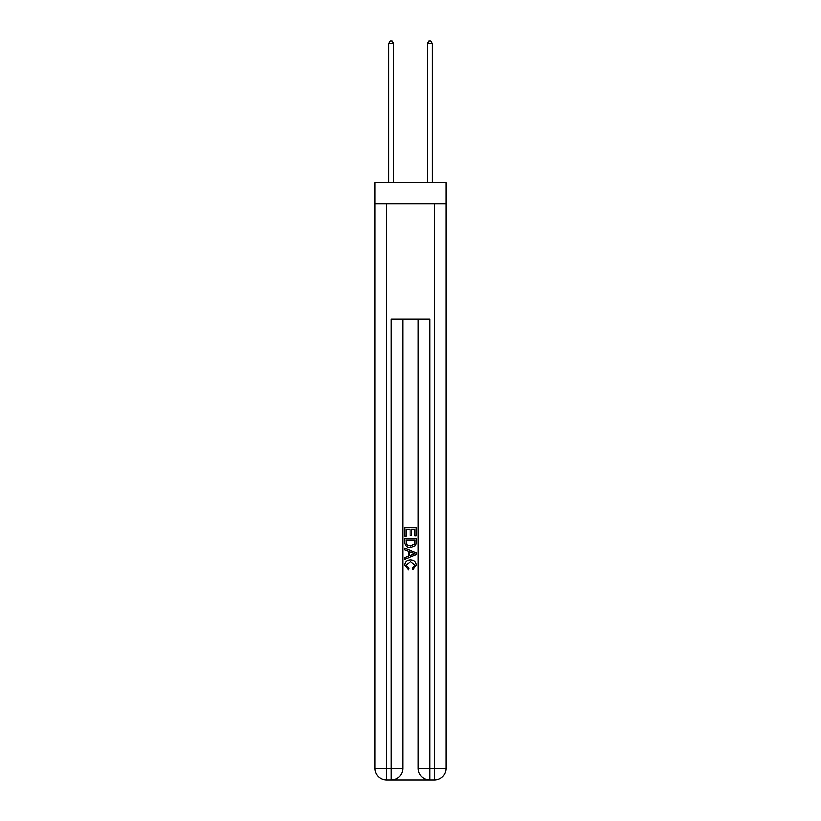 <?xml version="1.0" encoding="UTF-8"?>
<svg xmlns="http://www.w3.org/2000/svg" width="821" height="821" viewBox="0 0 821 821"><rect width="100%" height="100%" fill="white"/><g stroke="black" fill="none" stroke-linecap="round" stroke-linejoin="round"><path stroke-width="1.23" d="M446.029 203.731L446.029 182.611L374.971 182.611L374.971 203.731L446.029 203.731L446.029 768.425L434.504 768.425L434.504 203.731M392.161 779.95L428.839 779.95M429.711 779.95L429.711 768.425L418.187 768.425A11.525 11.525 0 0 0 429.711 779.95L434.504 779.95L434.504 768.425L429.711 768.425L429.711 318.979L391.289 318.979L391.289 768.425L374.971 768.425L374.971 203.731M402.813 318.979L402.813 768.425A11.525 11.525 0 0 1 391.289 779.95L386.496 779.95A11.525 11.525 0 0 1 374.971 768.425M418.187 768.425L418.187 318.979M434.504 779.95A11.525 11.525 0 0 0 446.029 768.425M404.743 536.092L404.743 527.667L416.257 527.667L416.257 535.795L414.933 535.795L414.933 529.299L411.383 529.299L411.383 535.354L410.059 535.354L410.059 529.299L406.067 529.299L406.067 536.092L404.743 536.092M404.743 542.435L404.743 538.309L416.257 538.309L416.093 544.282L415.272 545.965L410.562 547.761C406.877 547.781 404.938 546.006 404.743 542.435M406.067 539.931L406.888 545.031L410.592 546.139L414.697 544.179L414.933 539.931L406.067 539.931M404.743 549.978L404.743 548.254L416.257 552.831L416.257 554.668L404.743 559.245L404.743 557.521L408.283 556.207L408.283 551.291L404.743 549.978M412.809 552.964L409.617 551.784L409.617 555.714L414.933 553.744L412.809 552.964M405.923 565.074L408.807 568.306L408.427 569.928L404.589 565.217C404.897 561.687 406.898 559.901 410.582 559.881C414.123 559.953 416.073 561.728 416.411 565.187L413.055 569.63L412.717 568.009L415.077 565.115L410.592 561.502L405.923 565.074M393.69 182.611L393.69 43.544L388.887 43.544L388.887 182.611M388.887 43.544L390.334 41.05L392.253 41.05L393.69 43.544M432.113 182.611L432.113 43.544L427.31 43.544L427.31 182.611M427.31 43.544L428.747 41.05L430.666 41.05L432.113 43.544M386.496 203.731L386.496 779.95M402.813 768.425L391.289 768.425L391.289 779.95"/></g></svg>
